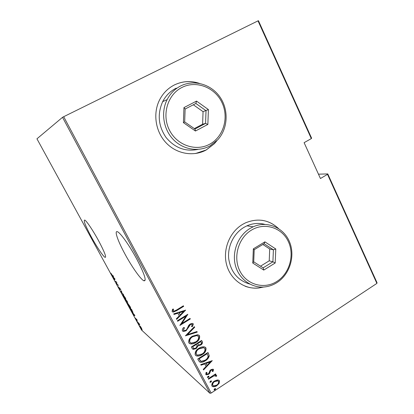 <?xml version="1.0" encoding="UTF-8"?>
<svg xmlns="http://www.w3.org/2000/svg" width="414" height="414" viewBox="0 0 414 414"><rect width="100%" height="100%" fill="white"/><g stroke="black" fill="none" stroke-linecap="round" stroke-linejoin="round"><path stroke-width="0.62" d="M124.64 253.451C131.476 266.249 140.584 279.31 143.855 280.78C146.856 281.349 144.579 274.27 137.018 259.557C129.991 246.309 120.717 233.154 117.623 231.819C114 229.822 117.638 240.544 124.64 253.451M91.401 237.067C96.731 246.858 103.226 256.551 105.063 257.342C106.641 257.404 104.452 251.81 98.496 240.56C93.041 230.489 86.464 220.75 84.72 220.046C83.198 220.201 85.424 225.873 91.401 237.067M278.477 228.492C268.821 219.699 257.803 217.836 245.424 222.892L242.707 224.326C229.687 231.907 222.582 249.482 226.561 264.556C230.443 279.667 244.576 289.686 258.843 287.989L263.687 287.021M245.047 286.183C249.456 287.87 254.01 288.454 258.703 287.937L263.278 287.047M199.357 83.359C190.766 80.539 182.424 81.077 174.325 84.979C167.789 88.342 162.816 93.44 159.395 100.266C152.668 113.948 155.664 132.045 166.324 143.068C176.959 154.132 193.68 156.839 206.224 149.982L214.395 143.679L216.983 140.589M198.767 83.25C190.326 80.611 182.144 81.206 174.222 85.03L173.963 85.165M195.46 153.537L206.105 150.003L214.276 143.699L216.563 141.008M62.524 117.322L36.944 138.814L141.541 330.03L209.965 393.3L62.524 117.322L63.684 116.701L211.181 393.052L376.88 283.399L327.505 174.356L327.779 173.911L318.469 174.18M327.779 173.911L377.056 282.772L376.88 283.399M140.838 326.998L142.08 329.544L140.242 327.07L139.911 325.963L140.838 326.998M137.505 322.035L138.938 323.324L139.777 324.876L137.505 322.035M137.282 320.27L136.625 319.458L136.677 320.167L135.45 318.128L136.47 319.789L136.366 319.044L137.282 320.27M130.545 309.305L129.815 307.969L131.693 309.568L132.904 312.466L130.622 309.258M125.121 299.389L126.943 300.88L127.766 302.737L127.015 301.868L127.015 302.339L125.121 299.389M120.805 291.503L121.54 290.99L121.768 291.404L121.173 291.818L123.677 294.897L120.805 291.503L121.561 291.026M115.175 281.204L116.676 282.084L116.934 284.035L118.513 285.443L116.784 284.144L116.515 282.198L115.346 281.106M112.246 275.232L113.364 276.024L113.571 276.407L112.437 275.6L110.9 273.224L112.246 275.232M115.045 279.103L114.45 279.88L113.415 277.39L112.318 275.983L115.045 279.103M118.751 287.787L118.409 286.762L119.729 289.029L119.61 287.844L120.919 290.121L119.822 288.232L119.956 289.422L118.834 287.74M123.077 294.742L125.266 297.759C125.939 299.099 126.094 299.643 125.737 299.4L123.388 296.269C122.725 294.944 122.57 294.401 122.927 294.644L123.077 294.742M127.817 303.415L130.027 306.469C130.679 307.768 130.834 308.295 130.488 308.063L128.092 304.864C127.445 303.581 127.295 303.058 127.641 303.291L127.817 303.415M134.928 315.484L134.074 315.763L133.851 315.359L134.141 315.297L131.999 311.965L134.928 315.484M136.884 320.778L137.324 321.538L136.884 320.778M138.747 324.183L139.187 324.949L138.747 324.183M141.759 329.694L142.204 330.455L141.759 329.694M258.439 20.7L311.623 138.209L311.312 138.592L258.01 20.866L258.439 20.7M327.505 174.356L320.446 178.517L304.109 142.67L311.312 138.592M63.684 116.701L258.01 20.866M217.366 379.959L218.68 380.119L219.472 380.854L219.161 383.338L216.874 385.667C215.487 386.655 214.059 386.955 212.584 386.572L211.859 385.864C211.585 383.83 212.439 382.225 214.431 381.061L217.366 379.959M208.232 378.717L215.622 373.889L215.891 374.401L214.809 375.11L216.217 375.115L216.636 375.477L216.651 376.15L215.715 376.367L215.42 375.752L213.588 376.052L208.506 379.234L208.232 378.717M213.505 369.547L213.07 371.399L212.247 371.451L212.356 369.919L211.264 370.152L210.674 370.737L209.639 373.356L208.604 374.313L206.224 374.83L205.763 374.406L206.089 372.471L206.969 372.383L206.669 373.795L206.969 374.07L208.289 373.821L208.915 373.211L209.924 370.602L210.954 369.655L213.06 369.153L213.505 369.547L213.267 369.355L212.832 371.208L213.07 371.399M198.746 360.884L197.752 359.01L207.973 352.459L209.256 355.823C208.687 357.996 207.388 359.642 205.365 360.76C203.698 361.965 201.939 362.441 200.081 362.193L198.746 360.884M191.33 346.942L201.628 340.417L202.234 341.571C202.715 343.04 202.198 344.2 200.681 345.048L198.14 345.762L196.148 348.635L193.167 349.359L192.194 348.572L191.33 346.942M185.415 335.826L194.389 326.677L194.694 327.257L187.459 334.636L196.945 331.536L197.25 332.111L185.415 335.826M177.668 321.269L177.383 320.731L187.852 314.273L181.818 323.515L190.036 318.423L190.321 318.956L179.883 325.425L185.907 316.182L177.668 321.269M176.4 310.081L183.392 305.806L183.676 306.344L176.581 310.686L173.269 312.109L172.105 311.483L172.524 309.227L173.513 309.061L173.212 310.867L173.916 311.199L176.4 310.081M185.658 310.117L176.669 319.385L176.359 318.801L179.272 315.866L177.88 313.243L174.046 314.449L173.73 313.864L185.658 310.117M182.383 330.791C182.176 329.544 182.605 328.452 183.676 327.515L184.484 327.707L183.459 330.134L184.266 330.657L185.865 330.232L186.771 329.373L188.732 325.357L190.129 324.033L192.282 323.386L193.328 323.996L192.412 326.677L191.511 326.574L192.231 324.592L191.62 324.203L190.456 324.535L186.129 330.776L183.407 331.469L182.383 330.791M192.463 336.178L197.773 334.698L199.579 335.868C199.921 338.735 198.684 340.939 195.869 342.487C194.104 343.687 192.236 344.158 190.259 343.894L188.753 342.766C188.432 339.91 189.669 337.715 192.463 336.178M198.88 348.298C200.635 347.103 202.482 346.616 204.423 346.849L205.944 347.946C206.281 350.793 205.049 352.997 202.255 354.55C200.433 355.812 198.518 356.278 196.5 355.936L195.196 354.876C194.88 352.04 196.112 349.846 198.88 348.298M212.284 360.641L203.564 369.94L203.264 369.371L206.089 366.426L204.749 363.901L201.033 365.184L200.733 364.615L212.284 360.641M207.921 376.321L209.039 376.285L208.47 377.351L207.523 377.547L207.921 376.321M210.452 381.077L211.57 381.04L211 382.106L210.048 382.298L210.452 381.077M214.535 388.762L215.647 388.715L215.078 389.781L214.121 389.972L214.535 388.762M211.181 393.052L209.965 393.3M278.13 228.274C273.494 223.839 268.039 221.174 261.767 220.274M183.283 305.874L183.676 306.344M183.464 306.22L176.38 310.552L173.068 311.975L172.369 311.82M173.249 309.103L173.145 310.355M172.948 310.226L173.212 310.867M173.016 310.733L173.306 310.992M185.456 310.179L176.55 319.163M173.952 314.278L177.88 313.243M183.681 311.421L178.9 312.72L180.204 314.925L183.681 311.421L179.107 312.86L180.204 314.925M187.563 314.454L181.818 323.515M189.933 318.49L190.321 318.956M190.104 318.816L179.95 325.109M177.565 321.062L185.907 316.182M184.204 327.64L183.459 330.134M183.247 329.984L183.625 330.362M192.872 323.551L193.328 323.996M193.11 323.851L192.412 326.677M192.194 326.527L191.594 326.46M191.889 324.271L191.403 324.058L190.456 324.535M190.243 324.39L189.11 325.627L189.327 325.771M189.11 325.627L188.727 327.241M188.515 327.091L186.129 330.776M185.922 330.62L183.195 331.314L182.631 331.117M194.295 326.775L194.694 327.257M194.471 327.107L187.247 334.481L187.459 334.636M196.826 331.573L197.25 332.111M197.028 331.961L185.519 335.723M198.834 335.076L199.579 335.868M199.357 335.713C199.698 338.574 198.461 340.779 195.646 342.321L195.869 342.487M195.646 342.321C193.887 343.522 192.018 343.993 190.047 343.729L189.234 343.377M197.908 335.889L196.753 335.397L192.531 336.546C190.274 337.803 189.291 339.589 189.586 341.907L190.197 342.58M195.589 341.959C197.851 340.691 198.834 338.895 198.539 336.561L196.976 335.552L192.748 336.706C190.487 337.964 189.508 339.754 189.803 342.073L191.206 343.077L195.589 341.959M201.525 340.484L202.234 341.571M202.006 341.405C202.487 342.875 201.97 344.034 200.459 344.883L200.681 345.048M200.459 344.883L198.14 345.762M197.918 345.592L195.925 348.464L196.148 348.635M195.925 348.464L192.52 349.002M192.867 347.408L194.031 348.526L195.869 348.107L197.157 345.902L196.505 344.365L192.453 346.627L193.555 348.246M197.53 343.889L198.673 344.96L200.386 344.536C201.318 343.987 201.602 343.253 201.235 342.331L200.63 341.446L197.338 343.532L198.202 344.702M197.338 343.532L197.752 344.055M200.852 341.612L197.561 343.698M192.453 346.627L193.084 347.579M196.505 344.365L192.67 346.797M205.246 347.186L205.944 347.946M205.711 347.776C206.048 350.622 204.821 352.821 202.027 354.374L202.255 354.55M202.027 354.374C200.21 355.636 198.296 356.097 196.277 355.755L195.631 355.445M204.309 347.998L203.352 347.527L198.937 348.65C196.702 349.913 195.724 351.698 196.019 354.001L196.593 354.643M201.98 354.027C204.221 352.754 205.199 350.958 204.909 348.64L203.579 347.698L199.165 348.821C196.919 350.089 195.946 351.874 196.241 354.177L197.442 355.119L201.98 354.027M207.869 352.526L208.615 353.675M208.382 353.499L209.256 355.823M209.023 355.647C208.454 357.82 207.155 359.461 205.137 360.573L205.365 360.76M205.137 360.573C203.471 361.779 201.711 362.26 199.858 362.007L199.393 361.764M207.202 353.649L199.082 358.86L201.002 361.308L205.09 360.237C206.772 359.316 207.781 357.944 208.133 356.133L206.974 353.473L198.86 358.679L200.381 360.93M211.958 360.754L203.414 369.661M200.914 364.957L204.749 363.901M210.364 361.965L205.706 363.306L206.99 365.484L210.364 361.965L205.934 363.492L206.99 365.484M212.832 371.208L212.366 371.234M212.341 369.914L211.264 370.152M211.031 369.961L210.441 370.546L210.674 370.737M210.441 370.546L209.406 373.159L209.639 373.356M209.406 373.159L208.371 374.116L208.604 374.313M208.371 374.116L205.877 374.572M206.607 372.419L206.669 373.795M206.436 373.599L206.71 373.863M208.816 376.103L208.237 377.149L208.47 377.351M208.237 377.149L207.342 377.366M215.523 373.951L215.891 374.401M215.653 374.204L214.571 374.913L214.809 375.11M216.315 375.162L216.636 375.477M216.398 375.281L216.651 376.15M216.413 375.953L215.725 376.114M215.43 375.757L213.588 376.052M213.35 375.855L208.366 378.97M211.342 380.859L210.762 381.899L211 382.106M210.762 381.899L209.872 382.117M218.959 380.269L219.472 380.854M219.234 380.652L219.161 383.338M218.918 383.131L216.636 385.46L216.874 385.667M216.636 385.46C215.249 386.443 213.821 386.748 212.351 386.365L212.113 386.226M218.152 380.983L217.733 380.689L214.462 381.377C212.941 382.272 212.299 383.499 212.532 385.061L212.931 385.512M216.594 385.16C218.111 384.254 218.773 383.017 218.571 381.444L217.971 380.885L214.695 381.579C213.179 382.474 212.537 383.706 212.765 385.268L213.36 385.827L216.594 385.16M215.42 388.539L214.84 389.569L215.078 389.781M214.84 389.569L213.955 389.791M114.813 279.502L114.652 279.212L114.223 279.466M114.497 279.181L114.745 278.917L113.69 277.711L114.497 279.181L114.906 278.943M121.499 291.591L120.857 291.596M125.872 299.099L125.561 299.281M125.359 298.903L125.09 297.625L123.16 295.042L123.558 296.398L125.359 298.903M127.248 301.62L126.373 300.621L127.465 302.298L127.326 301.573M126.322 300.719L125.509 299.912L126.865 302.003L126.399 300.673M130.601 307.731L130.286 307.923M130.084 307.55L129.846 306.324L127.885 303.69L128.268 305.009L130.084 307.55M132.992 312.099L132.666 312.296M131.704 309.775L130.208 308.508L132.64 312.047L131.781 309.729M134.881 315.427L134.074 315.763M134.234 315.282L134.581 315.209L133.448 313.848L134.234 315.282M141.691 329.037L141.572 328.281L140.155 326.367L141.691 329.037M276.8 281.484C289.562 273.561 294.84 254.967 288.248 241.362C281.846 227.643 264.784 222.095 251.645 230.003C238.407 237.698 232.777 257.13 239.846 270.947C246.718 284.889 264.137 289.603 276.8 281.484M250.191 228.342L253.145 226.81C267.175 220.445 283.74 227.565 289.531 241.885C295.482 256.121 289.733 274.642 276.769 282.715C273.235 284.925 269.457 286.302 265.441 286.85C252.276 288.661 239.126 279.548 235.447 265.607C231.685 251.702 238.185 235.385 250.191 228.342M264.81 224.372C258.817 222.773 252.866 223.255 246.946 225.821L244.053 227.317C233.801 233.356 227.426 246.289 228.699 258.672C230.815 272.024 237.812 280.48 249.683 284.035M253.337 248.85L264.913 241.848L275.781 248.985L275.196 263.014L263.765 270.078L252.768 263.05L253.337 248.85L254.206 249.699L253.725 261.834L263.123 267.848L272.909 261.814L273.4 249.808L264.101 243.717L254.206 249.699M260.515 266.181L269.224 260.82L272.909 261.814L275.196 263.014M269.224 260.82L269.711 248.969L273.4 249.808L275.781 248.985M269.711 248.969L262.843 244.477M252.768 263.05L253.725 261.834M263.123 267.848L263.765 270.078M264.913 241.848L264.101 243.717M209.717 144.186C223.56 136.791 229.185 117.472 221.93 102.481C214.876 87.385 196.262 80.088 181.984 87.421C167.598 94.527 161.579 114.75 169.383 130.022C176.969 145.407 195.988 151.798 209.717 144.186M180.607 85.988C194.083 79.126 211.471 84.337 220.165 97.321C228.952 110.248 227.886 128.749 217.769 139.761L209.908 145.925C198.28 152.264 182.797 149.64 173.057 139.28C163.292 128.966 160.736 112.153 167.137 99.598C170.283 93.538 174.775 89 180.607 85.988M176.255 88.146L175.846 88.348C170.144 91.297 165.75 95.727 162.681 101.642C157.175 114.073 158.293 126.006 166.035 137.453C174.801 147.948 185.446 151.928 197.975 149.392M183.945 107.609L196.521 101.104L208.402 109.57L207.859 124.433L195.449 131.021L183.418 122.663L183.945 107.609L185.125 109.027L184.67 121.887L194.947 129.039L205.567 123.408L206.032 110.693L195.863 103.464L185.125 109.027M194.321 128.604L202.606 124.216L205.567 123.408L207.859 124.433M202.606 124.216L203.062 111.671L208.402 109.57M203.062 111.671L193.338 104.773M183.418 122.663L184.67 121.887M194.947 129.039L195.449 131.021M196.521 101.104L195.863 103.464M145.231 279.973L143.855 280.78M105.658 257.006L105.063 257.342M253.145 226.81L246.946 225.821M167.137 99.598L162.681 101.642"/></g></svg>
